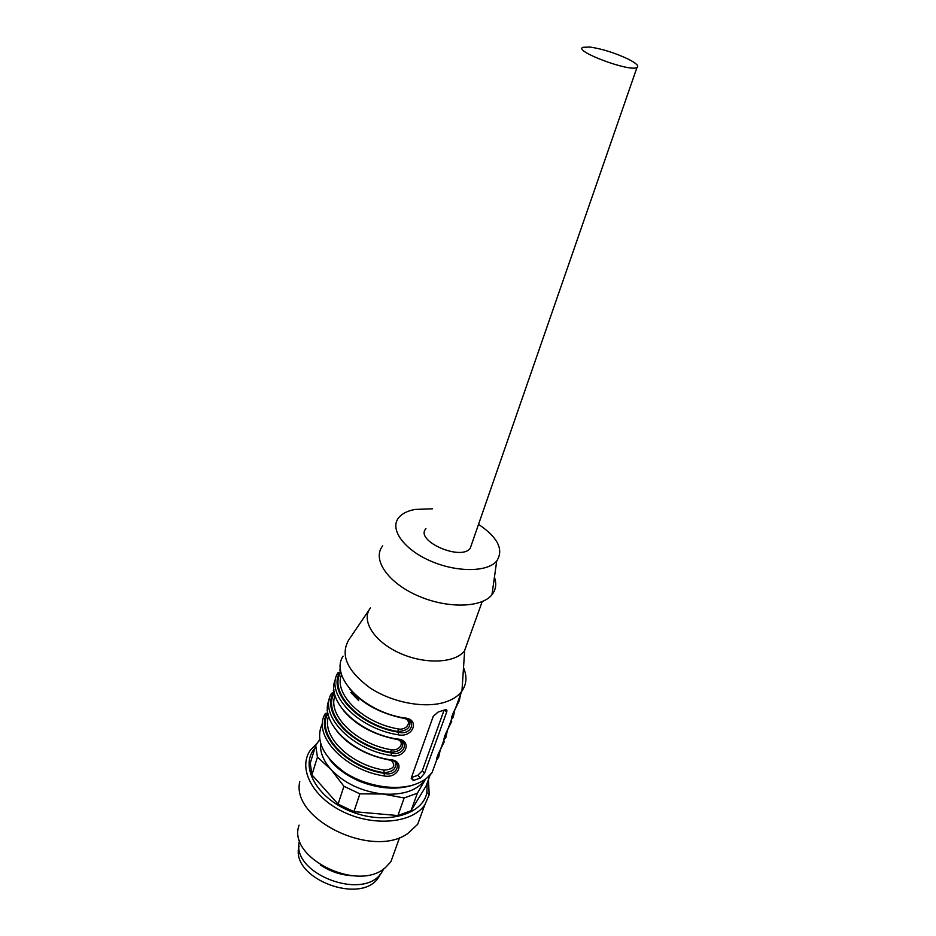 <?xml version="1.0" encoding="UTF-8"?>
<svg xmlns="http://www.w3.org/2000/svg" width="936" height="936" viewBox="0 0 936 936"><rect width="100%" height="100%" fill="white"/><g stroke="black" fill="none" stroke-linecap="round" stroke-linejoin="round"><path stroke-width="1.4" d="M352.228 691.868L350.988 692.394M341.558 674.575C333.228 693.716 362.805 723.06 398.315 728.945C406.622 730.723 412.612 721.282 404.867 718.567M351.959 691.973L350.836 692.523L358.722 700.654L357.938 697.378M413.759 780.355L420.369 778.038L424.558 773.265L446.671 712.05C447.268 710.143 446.753 709.406 445.138 709.816L438.188 712.003L433.251 716.286L411.313 777.898L413.759 780.355L411.337 777.828M463.519 667.649C467.204 676.365 466.678 684.146 461.963 691.014L461.647 691.447C457.985 696.255 452.369 699.847 444.822 702.234C424.347 708.681 391.81 702.468 369.708 687.667C346.846 670.632 339.955 654.58 348.999 639.499M349.736 688.943C362.267 703.708 380.168 713.478 403.428 718.263L403.989 717.924C420.311 718.497 413.607 738.118 398.186 734.807L398.584 732.221C411.161 735.86 417.479 720.1 404.469 718.438M343.348 710.389C355.75 725.049 373.37 734.69 396.209 739.3L396.759 738.984C412.94 739.498 406.364 758.768 391.061 755.551L391.459 752.989C403.779 756.545 410.143 741.23 397.484 739.534M337.054 731.437C349.339 745.992 366.701 755.504 389.119 759.962L389.645 759.658C405.709 760.114 399.251 779.033 384.064 775.932C343.758 769.942 311.899 734.456 325.389 713.419L327.869 713.197M454.837 709.675L453.258 717.187L451.433 719.491C451.187 717.807 452.533 714.133 455.446 708.458L461.647 691.447M455.469 708.423L459.248 700.772L460.769 693.857M444.951 735.52L445.887 737.392L444.027 739.814C443.758 738.223 445.068 734.62 447.97 728.98L451.772 721.258M437.709 755.41L438.645 757.247L436.749 759.786C436.445 758.289 437.744 754.744 440.622 749.139L444.027 739.814C443.758 738.258 445.068 734.678 447.935 729.05M440.645 749.104L444.425 741.394M409.535 720.802C411.115 727.342 407.23 730.922 397.905 731.519L398.584 732.221C358.839 726.008 327.003 691.88 340.002 672.06L341.078 672.82M340.622 670.55L340.002 672.06L337.943 672.808C324.5 693.213 357.236 728.419 398.186 734.807M395.308 762.477C396.618 768.69 392.781 772.083 383.783 772.668L384.205 770.129C393.81 769.158 396.15 765.929 391.236 760.43M327.729 711.898L327.413 712.705C314.356 733.145 345.337 767.555 384.45 773.382C396.548 776.857 402.936 761.986 390.628 760.231M402.351 741.827C403.802 748.203 399.941 751.69 390.78 752.287L391.459 752.989C352.03 746.963 320.627 712.694 333.649 692.558L334.281 693.213C322.042 712.998 352.451 746.121 390.78 752.287L391.201 749.724C399.181 751.421 405.276 742.517 398.011 739.686M334.117 691.4L333.649 692.558L331.613 693.295C318.146 714.016 350.438 749.362 391.061 755.551M425.95 528.676C414.355 540.587 460.98 561.366 470.235 548.285L471.662 544.167M478.542 524.335C497.94 537.521 503.989 549.748 496.712 561.015C487.434 572.399 456.031 572.516 429.682 560.629C403.205 548.894 389.388 528.746 398.748 517.62C402.117 513.548 407.546 510.822 415.046 509.43L432.432 508.81M494.43 577.208C496.747 583.877 495.916 589.715 491.962 594.734C481.537 608.096 446.203 608.739 416.695 595.273C387.059 581.981 371.955 558.78 382.719 545.852M467.941 641.277L464.525 650.789C455.212 663.378 424.453 664.654 399.064 652.837C373.546 641.195 360.758 620.077 370.469 607.909M444.05 710.237L422.241 770.855L417.76 775.312L411.454 777.512M398.315 728.945L397.905 731.519C359.26 725.178 328.442 692.184 340.645 672.715M327.951 713.536C315.9 733.613 345.875 766.713 383.783 772.668L384.45 773.382L384.064 775.932M453.258 717.187L452.837 715.666M453.609 712.226L452.334 715.303M590.136 47.057L583.046 47.291C572.645 50.766 629.694 72.224 636.971 67.509C639.159 66.105 636.492 63.426 628.957 59.471C615.806 53.176 602.866 49.035 590.136 47.057M351.433 692.347C353.644 693.272 356.066 696.045 358.722 700.654M383.807 868.76L382.04 871.884C364.642 902.257 289.493 873.44 299.614 840.423M352.252 875.768C340.727 875.008 330.151 871.451 320.521 865.086M380.776 873.569L379.057 876.622C362.115 906.235 289.259 878.272 299.122 846.097M394.945 850.473L390.885 861.728L385.644 867.38C358.266 893.002 286.638 857.552 299.111 825.166M422.627 810.798L417.655 824.359L407.605 833.637C372.06 858.991 290.757 819.105 299.766 781.63M428.395 779.723L429.238 794.734L424.804 804.843C412.39 823.13 374.002 826.933 343.102 811.804C312.039 796.91 297.66 767.929 310.378 750.204L317.386 742.95M427.167 783.104L426.886 792.605C422.803 815.127 384.965 825.341 350.696 811.395C316.239 797.835 299.403 765.964 314.894 748.145M320.592 743.629C319.901 752.24 323.423 760.921 331.168 769.661C344.413 783.35 361.624 791.47 382.801 794.009C403.545 795.343 417.819 790.323 425.623 778.974L417.362 793.213L404.176 797.963L382.801 794.009L359.904 793.845L353.925 811.652L338.095 804.118L343.933 786.298L331.168 769.661L317.433 757.119L311.91 774.856L338.095 804.118M311.91 774.856L310.261 763.132L315.713 745.477L319.667 739.592M417.362 793.213L411.044 810.705L426.184 785.819L429.987 775.371M411.044 810.705L397.905 815.56L404.176 797.963M353.925 811.652L397.905 815.56M317.433 757.119L315.713 745.477M359.904 793.845L343.933 786.298M322.569 723.06C314.976 739.264 322.124 755.574 344.003 771.966C365.122 786.182 395.706 791.329 415.385 784.251C422.803 781.572 428.372 777.676 432.093 772.551L436.597 760.184M343.079 656.159C329.671 676.295 362.77 711.372 403.989 717.924M335.603 679.115C325.12 699.859 357.529 732.853 396.759 738.984M329.261 699.625C318.813 720.662 350.778 753.726 389.645 759.658M453.153 716.098L453.363 713.454M447.502 729.916L445.887 737.392M445.805 736.363L446.051 733.976M440.294 749.794L438.645 757.247M335.029 695.553C327.132 714.975 356.253 744.038 391.201 749.724M328.618 716.169C321.13 735.848 349.807 764.642 384.205 770.129M417.76 775.312L420.369 778.038M444.6 710.026L446.671 712.05M422.241 770.855L424.558 773.265M451.433 719.491L447.97 728.98M436.749 759.786L432.093 772.551L426.851 778.038M496.712 561.015L491.962 594.734M482.192 601.614L464.525 650.789M369.275 609.687L349.327 639.077M464.654 650.614L461.963 691.014M411.196 778.284L413.279 780.46M415.385 784.251L412.296 785.351C396.314 790.113 378.741 788.755 359.564 781.291C345.84 775.172 335.79 767.789 329.425 759.166M339.604 669.954L340.4 668.561M396.595 739.358L397.379 739.498M333.274 690.405L333.906 689.294M389.505 760.02L390.511 760.196M327.062 710.506L327.541 709.663M452.813 715.654L452.146 715.747M451.433 719.456C451.199 717.83 452.533 714.18 455.411 708.529M445.548 735.988L444.729 736.117M439.276 751.865L438.376 755.96L437.44 756.124M436.749 759.763C436.48 758.265 437.767 754.744 440.587 749.198M470.235 548.285L636.971 67.509M382.953 869.345L382.04 871.884M379.057 876.622L379.712 874.786M399.613 837.521L390.885 861.728M424.804 804.843L417.655 824.359M426.886 792.605L429.238 794.734"/></g></svg>
